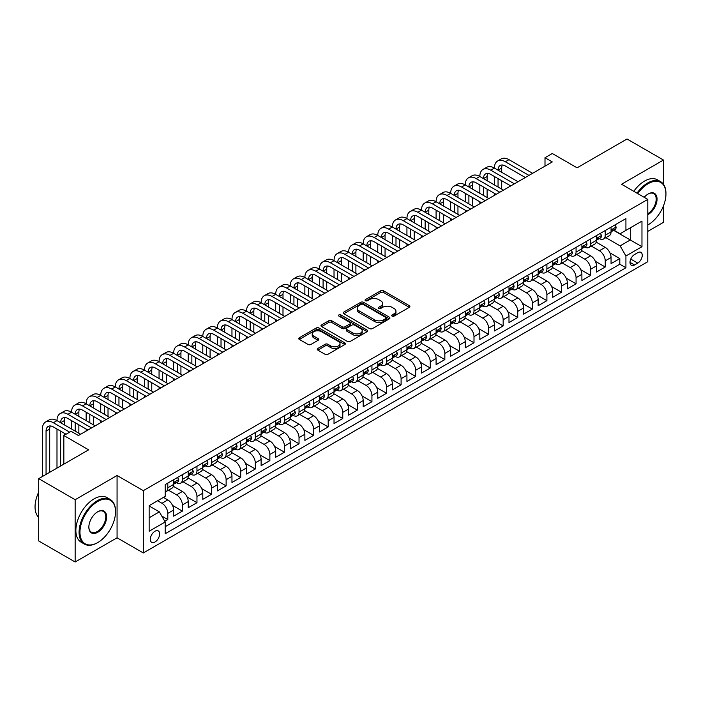 <?xml version="1.0" encoding="UTF-8"?>
<svg xmlns="http://www.w3.org/2000/svg" width="701" height="701" viewBox="0 0 701 701"><rect width="100%" height="100%" fill="white"/><g stroke="black" fill="none" stroke-linecap="round" stroke-linejoin="round"><path stroke-width="1.05" d="M392.096 316.098A1.42 0.815 0 0 0 394.102 316.098L409.305 307.318A2.024 1.165 0 0 0 409.901 306.486A2.024 1.165 0 0 0 409.305 305.662L383.543 290.792A2.024 1.165 0 0 0 380.678 290.792L365.475 299.572A1.42 0.815 0 0 0 365.063 300.151A1.42 0.815 0 0 0 365.475 300.729A1.42 0.815 0 0 0 367.482 300.729L369.445 299.59A6.475 3.742 0 0 1 378.61 299.59L380.757 300.825A6.475 3.742 0 0 1 382.65 303.472A6.475 3.742 0 0 1 380.757 306.118L378.785 307.257A1.42 0.815 0 0 0 378.374 307.835A1.42 0.815 0 0 0 378.785 308.414A1.42 0.815 0 0 0 380.792 308.414L382.755 307.275A6.475 3.742 0 0 1 391.92 307.275L394.067 308.51A6.475 3.742 0 0 1 395.96 311.156A6.475 3.742 0 0 1 394.067 313.803L392.096 314.942A1.42 0.815 0 0 0 391.684 315.52A1.42 0.815 0 0 0 392.096 316.098L392.096 314.942M154.974 542.013A6.598 3.812 120 0 0 159.285 536.195A6.598 3.812 120 0 0 158.277 530.911A6.598 3.812 120 0 0 154.974 531.235A6.598 3.812 120 0 0 150.662 537.045A6.598 3.812 120 0 0 151.679 542.337A6.598 3.812 120 0 0 154.974 542.013M317.851 348.467A2.024 1.165 0 0 0 317.264 349.291A2.024 1.165 0 0 0 317.851 350.114L325.08 354.285A2.024 1.165 0 0 0 327.945 354.285L344.831 344.541A2.024 1.165 0 0 0 345.427 343.709A2.024 1.165 0 0 0 344.831 342.885L319.069 328.015A2.024 1.165 0 0 0 316.204 328.015L299.318 337.759A2.024 1.165 0 0 0 298.722 338.592A2.024 1.165 0 0 0 299.318 339.415L308.046 344.454A2.024 1.165 0 0 0 310.911 344.454L318.14 340.283A2.024 1.165 0 0 0 318.736 339.459A2.024 1.165 0 0 0 318.14 338.636L313.811 336.13A5.415 3.128 0 0 1 312.225 333.921A5.415 3.128 0 0 1 315.564 331.03A5.415 3.128 0 0 1 321.47 331.713L338.425 341.501A5.415 3.128 0 0 1 340.011 343.709A5.415 3.128 0 0 1 336.673 346.601A5.415 3.128 0 0 1 330.767 345.926L327.945 344.287A2.024 1.165 0 0 0 325.08 344.287L317.851 348.467L317.851 350.114M663.47 184.293L663.47 160.038L627.018 139L577.081 167.828L552.292 153.519L545.001 157.725L552.292 161.94L78.424 435.523L71.134 431.317L63.844 435.523L63.844 464.141M75.147 499.708L75.147 562L117.067 537.798L117.067 475.506L75.147 499.708L38.695 478.66L88.633 449.832L63.844 435.523M117.067 475.506L143.311 490.656L647.794 199.399L647.794 261.692L143.311 552.958L143.311 490.656M663.47 160.038L621.55 184.24L647.794 199.399M369.593 328.594A2.024 1.165 0 0 0 372.45 328.594L389.344 318.841A2.024 1.165 0 0 0 389.931 318.017A2.024 1.165 0 0 0 389.344 317.185L363.582 302.315A2.024 1.165 0 0 0 360.717 302.315L343.832 312.068A2.024 1.165 0 0 0 343.236 312.891A2.024 1.165 0 0 0 343.832 313.715L369.593 328.594M339.459 316.396A1.42 0.815 0 0 1 340.896 316.598L340.896 314.915L367.087 330.04A2.024 1.165 0 0 1 367.675 330.863A2.024 1.165 0 0 1 367.087 331.687L350.202 341.44A2.024 1.165 0 0 1 347.337 341.44L321.575 326.57L328.804 322.425L328.804 320.743L321.575 324.913A2.024 1.165 0 0 0 320.979 325.737A2.024 1.165 0 0 0 321.575 326.57L321.575 324.913M328.804 322.425A2.024 1.165 0 0 1 331.661 322.425L331.661 320.743A2.024 1.165 0 0 0 328.804 320.743M331.661 320.743L342.114 326.771A2.024 1.165 0 0 0 344.971 326.771L349.773 324.002A2.024 1.165 0 0 0 350.36 323.179A2.024 1.165 0 0 0 349.773 322.355L338.89 316.072A1.42 0.815 0 0 1 338.478 315.494A1.42 0.815 0 0 1 339.354 314.74A1.42 0.815 0 0 1 340.896 314.915M75.147 562L38.695 540.962L38.695 478.66M647.794 231.383L663.47 222.34L663.47 205.857M164.779 521.281L167.802 519.537L161.756 516.041M157.602 500.759L161.975 503.283A8.246 4.758 60 0 1 167.802 513.386L173.638 510.021L173.638 516.164L182.383 511.117L172.525 505.421M168.468 490.201L176.556 494.871A8.246 4.758 60 0 1 182.383 504.974L188.219 501.601L188.219 507.752L196.963 502.696L187.106 497M183.049 481.789L191.136 486.45A8.246 4.758 60 0 1 196.963 496.553L202.799 493.189L202.799 499.331L211.544 494.284L201.686 488.588M197.629 473.368L205.717 478.029A8.246 4.758 60 0 1 211.544 488.133L217.38 484.768L217.38 490.91L226.125 485.863L216.267 480.167M212.21 464.947L220.298 469.617A8.246 4.758 60 0 1 226.125 479.721L231.961 476.347L231.961 482.498L240.706 477.442L230.848 471.747M226.791 456.526L234.879 461.197A8.246 4.758 60 0 1 240.706 471.3L246.542 467.935L246.542 474.078L255.287 469.022L245.429 463.335M241.372 448.114L249.46 452.776A8.246 4.758 60 0 1 255.287 462.879L261.123 459.514L261.123 465.657L269.867 460.61L260.01 454.914M255.953 439.693L264.04 444.364A8.246 4.758 60 0 1 269.867 454.458L275.703 451.093L275.703 457.245L284.448 452.189L274.59 446.493M270.533 431.273L278.621 435.943A8.246 4.758 60 0 1 284.448 446.046L290.284 442.681L290.284 448.824L299.029 443.768L289.171 438.081M285.114 422.861L293.202 427.522A8.246 4.758 60 0 1 299.029 437.626L304.865 434.261L304.865 440.403L313.61 435.356L303.752 429.66M299.695 414.44L307.783 419.11A8.246 4.758 60 0 1 313.61 429.205L319.446 425.84L319.446 431.982L328.191 426.935L318.333 421.24M314.276 406.019L322.364 410.69A8.246 4.758 60 0 1 328.191 420.793L334.026 417.419L334.026 423.57L342.771 418.515L332.914 412.828M328.857 397.607L336.944 402.269A8.246 4.758 60 0 1 342.771 412.372L348.607 409.007L348.607 415.15L357.352 410.103L347.494 404.407M343.437 389.186L351.516 393.857A8.246 4.758 60 0 1 357.352 403.951L363.188 400.586L363.188 406.729L371.933 401.682L362.075 395.986M358.018 380.766L366.097 385.436A8.246 4.758 60 0 1 371.933 395.539L377.769 392.166L377.769 398.317L386.514 393.261L376.656 387.574M372.599 372.354L380.678 377.015A8.246 4.758 60 0 1 386.514 387.118L392.35 383.754L392.35 389.896L401.095 384.849L391.237 379.153M387.18 363.933L395.259 368.595A8.246 4.758 60 0 1 401.095 378.698L406.93 375.333L406.93 381.475L415.675 376.428L405.818 370.733M401.761 355.512L409.84 360.183A8.246 4.758 60 0 1 415.675 370.286L421.511 366.912L421.511 373.063L430.256 368.007L420.398 362.321M416.341 347.1L424.42 351.762A8.246 4.758 60 0 1 430.256 361.865L436.092 358.5L436.092 364.643L444.837 359.595L434.979 353.9M430.922 338.679L439.001 343.341A8.246 4.758 60 0 1 444.837 353.444L450.664 350.079L450.664 356.222L459.418 351.175L449.56 345.479M445.503 330.259L453.582 334.929A8.246 4.758 60 0 1 459.418 345.032L465.245 341.659L465.245 347.81L473.999 342.754L464.132 337.058M460.084 321.847L468.163 326.508A8.246 4.758 60 0 1 473.999 336.611L479.826 333.247L479.826 339.389L488.579 334.342L478.713 328.646M474.665 313.426L482.744 318.088A8.246 4.758 60 0 1 488.579 328.191L494.407 324.826L494.407 330.968L503.16 325.921L493.294 320.226M489.245 305.005L497.324 309.676A8.246 4.758 60 0 1 503.16 319.779L508.987 316.405L508.987 322.556L517.741 317.5L507.875 311.805M503.826 296.584L511.905 301.255A8.246 4.758 60 0 1 517.741 311.358L523.568 307.993L523.568 314.136L532.322 309.08L522.455 303.393M518.407 288.172L526.486 292.834A8.246 4.758 60 0 1 532.322 302.937L538.149 299.572L538.149 305.715L546.903 300.668L537.036 294.972M532.988 279.752L541.067 284.422A8.246 4.758 60 0 1 546.903 294.516L552.73 291.152L552.73 297.303L561.483 292.247L551.617 286.551M547.569 271.331L555.648 276.001A8.246 4.758 60 0 1 561.483 286.104L567.311 282.74L567.311 288.882L576.064 283.826L566.198 278.139M562.149 262.919L570.228 267.58A8.246 4.758 60 0 1 576.064 277.684L581.891 274.319L581.891 280.461L590.645 275.414L580.778 269.719M576.73 254.498L584.809 259.168A8.246 4.758 60 0 1 590.645 269.263L596.472 265.898L596.472 272.041L605.226 266.993L605.226 260.851A8.246 4.758 -120 0 0 599.39 250.748L591.311 246.077M595.359 261.298L605.226 266.993M173.638 510.021A8.246 4.758 -120 0 0 167.802 499.918L163.429 497.395M188.219 501.601A8.246 4.758 -120 0 0 182.383 491.497L173.366 486.292M202.799 493.189A8.246 4.758 -120 0 0 196.963 483.085L187.947 477.88M217.38 484.768A8.246 4.758 -120 0 0 211.544 474.665L202.528 469.46M231.961 476.347A8.246 4.758 -120 0 0 226.125 466.244L217.108 461.039M246.542 467.935A8.246 4.758 -120 0 0 240.706 457.832L231.689 452.627M261.123 459.514A8.246 4.758 -120 0 0 255.287 449.411L246.27 444.206M275.703 451.093A8.246 4.758 -120 0 0 269.867 440.99L260.851 435.785M290.284 442.681A8.246 4.758 -120 0 0 284.448 432.578L275.432 427.373M304.865 434.261A8.246 4.758 -120 0 0 299.029 424.158L290.012 418.953M319.446 425.84A8.246 4.758 -120 0 0 313.61 415.737L304.593 410.532M334.026 417.419A8.246 4.758 -120 0 0 328.191 407.325L319.174 402.12M348.607 409.007A8.246 4.758 -120 0 0 342.771 398.904L333.755 393.699M363.188 400.586A8.246 4.758 -120 0 0 357.352 390.483L348.336 385.278M377.769 392.166A8.246 4.758 -120 0 0 371.933 382.071L362.916 376.858M392.35 383.754A8.246 4.758 -120 0 0 386.514 373.651L377.497 368.446M406.93 375.333A8.246 4.758 -120 0 0 401.095 365.23L392.078 360.025M421.511 366.912A8.246 4.758 -120 0 0 415.675 356.818L406.659 351.604M436.092 358.5A8.246 4.758 -120 0 0 430.256 348.397L421.24 343.192M450.664 350.079A8.246 4.758 -120 0 0 444.837 339.976L435.82 334.771M465.245 341.659A8.246 4.758 -120 0 0 459.418 331.555L450.401 326.351M479.826 333.247A8.246 4.758 -120 0 0 473.999 323.143L464.982 317.939M494.407 324.826A8.246 4.758 -120 0 0 488.579 314.723L479.563 309.518M508.987 316.405A8.246 4.758 -120 0 0 503.16 306.302L494.144 301.097M523.568 307.993A8.246 4.758 -120 0 0 517.741 297.89L508.724 292.685M538.149 299.572A8.246 4.758 -120 0 0 532.322 289.469L523.305 284.264M552.73 291.152A8.246 4.758 -120 0 0 546.903 281.048L537.886 275.844M567.311 282.74A8.246 4.758 -120 0 0 561.483 272.636L552.467 267.431M581.891 274.319A8.246 4.758 -120 0 0 576.064 264.216L567.048 259.011M596.472 265.898A8.246 4.758 -120 0 0 590.645 255.795L581.628 250.59M637.735 252.684L634.528 254.533A6.388 3.689 120 0 0 630.357 260.167A6.388 3.689 120 0 0 631.329 265.293A6.388 3.689 120 0 0 634.528 264.969L637.735 263.12A6.388 3.689 120 0 0 641.914 257.486A6.388 3.689 120 0 0 640.933 252.369A6.388 3.689 120 0 0 637.735 252.684M149.147 517.767L159.346 511.87L165.182 521.973L165.182 533.759L625.923 267.756L625.923 255.97L620.096 245.867L605.892 237.665M165.182 521.973L149.147 531.235L149.147 505.64L165.182 496.387L165.182 484.601L625.923 218.589L625.923 230.375L641.967 221.113L641.967 246.708L625.923 255.97M176.477 482.7L176.556 482.744A8.246 4.758 60 0 0 180.674 483.155L186.51 479.791A8.246 4.758 -120 0 0 188.219 476.014L188.219 471.3M191.058 474.288L191.136 474.332A8.246 4.758 60 0 0 195.255 474.735L201.091 471.37A8.246 4.758 -120 0 0 202.799 467.593L202.799 462.879M205.638 465.867L205.717 465.911A8.246 4.758 60 0 0 209.836 466.323L215.671 462.949A8.246 4.758 -120 0 0 217.38 459.173L217.38 454.458M220.219 457.446L220.298 457.49A8.246 4.758 60 0 0 224.416 457.902L230.252 454.537A8.246 4.758 -120 0 0 231.961 450.761L231.961 446.046M234.8 449.034L234.879 449.078A8.246 4.758 60 0 0 238.997 449.481L244.833 446.116A8.246 4.758 -120 0 0 246.542 442.34L246.542 437.626M249.381 440.614L249.46 440.657A8.246 4.758 60 0 0 253.578 441.069L259.414 437.696A8.246 4.758 -120 0 0 261.123 433.919L261.123 429.205M263.962 432.193L264.04 432.237A8.246 4.758 60 0 0 268.159 432.648L273.995 429.284A8.246 4.758 -120 0 0 275.703 425.507L275.703 420.793M278.542 423.781L278.621 423.825A8.246 4.758 60 0 0 282.74 424.228L288.575 420.863A8.246 4.758 -120 0 0 290.284 417.086L290.284 412.372M293.123 415.36L293.202 415.404A8.246 4.758 60 0 0 297.32 415.807L303.156 412.442A8.246 4.758 -120 0 0 304.865 408.665L304.865 403.951M307.704 406.939L307.783 406.983A8.246 4.758 60 0 0 311.901 407.395L317.737 404.03A8.246 4.758 -120 0 0 319.446 400.253L319.446 395.539M322.285 398.519L322.364 398.562A8.246 4.758 60 0 0 326.482 398.974L332.318 395.609A8.246 4.758 -120 0 0 334.026 391.833L334.026 387.118M336.866 390.106L336.944 390.15A8.246 4.758 60 0 0 341.063 390.553L346.899 387.189A8.246 4.758 -120 0 0 348.607 383.412L348.607 378.698M351.446 381.686L351.516 381.73A8.246 4.758 60 0 0 355.644 382.141L361.479 378.768A8.246 4.758 -120 0 0 363.188 375L363.188 370.286M366.027 373.265L366.097 373.309A8.246 4.758 60 0 0 370.224 373.721L376.06 370.356A8.246 4.758 -120 0 0 377.769 366.579L377.769 361.865M380.608 364.853L380.678 364.897A8.246 4.758 60 0 0 384.805 365.3L390.641 361.935A8.246 4.758 -120 0 0 392.35 358.158L392.35 353.444M395.189 356.432L395.259 356.476A8.246 4.758 60 0 0 399.386 356.888L405.222 353.514A8.246 4.758 -120 0 0 406.93 349.746L406.93 345.032M409.77 348.011L409.84 348.055A8.246 4.758 60 0 0 413.967 348.467L419.803 345.102A8.246 4.758 -120 0 0 421.511 341.326L421.511 336.611M424.35 339.599L424.42 339.643A8.246 4.758 60 0 0 428.548 340.046L434.383 336.682A8.246 4.758 -120 0 0 436.092 332.905L436.092 328.191M438.931 331.179L439.001 331.222A8.246 4.758 60 0 0 443.128 331.634L448.964 328.261A8.246 4.758 -120 0 0 450.664 324.484L450.664 319.77M453.512 322.758L453.582 322.802A8.246 4.758 60 0 0 457.709 323.214L463.536 319.849A8.246 4.758 -120 0 0 465.245 316.072L465.245 311.358M468.093 314.346L468.163 314.39A8.246 4.758 60 0 0 472.29 314.793L478.117 311.428A8.246 4.758 -120 0 0 479.826 307.651L479.826 302.937M482.674 305.925L482.744 305.969A8.246 4.758 60 0 0 486.871 306.381L492.698 303.007A8.246 4.758 -120 0 0 494.407 299.231L494.407 294.516M497.246 297.504L497.324 297.548A8.246 4.758 60 0 0 501.452 297.96L507.279 294.595A8.246 4.758 -120 0 0 508.987 290.819L508.987 286.104M511.826 289.092L511.905 289.136A8.246 4.758 60 0 0 516.032 289.539L521.859 286.174A8.246 4.758 -120 0 0 523.568 282.398L523.568 277.684M526.407 280.672L526.486 280.715A8.246 4.758 60 0 0 530.613 281.127L536.44 277.754A8.246 4.758 -120 0 0 538.149 273.977L538.149 269.263M540.988 272.251L541.067 272.295A8.246 4.758 60 0 0 545.194 272.707L551.021 269.342A8.246 4.758 -120 0 0 552.73 265.565L552.73 260.851M555.569 263.839L555.648 263.883A8.246 4.758 60 0 0 559.775 264.286L565.602 260.921A8.246 4.758 -120 0 0 567.311 257.144L567.311 252.43M570.15 255.418L570.228 255.462A8.246 4.758 60 0 0 574.356 255.865L580.183 252.5A8.246 4.758 -120 0 0 581.891 248.724L581.891 244.009M584.73 246.997L584.809 247.041A8.246 4.758 60 0 0 588.936 247.453L594.763 244.088A8.246 4.758 -120 0 0 596.472 240.312L596.472 235.597M165.182 526.688L619.807 264.216L619.807 258.573L611.053 263.629L611.053 257.477A8.246 4.758 -120 0 0 605.226 247.383L596.209 242.178M599.311 238.577L599.39 238.62A8.246 4.758 -120 0 0 603.517 239.032A8.246 4.758 -120 0 0 605.226 235.256L605.226 230.541M603.517 239.032L609.344 235.667A8.246 4.758 -120 0 0 611.053 231.891L611.053 227.177M167.802 483.085L167.802 487.8A8.246 4.758 60 0 1 166.102 491.576A8.246 4.758 60 0 1 165.182 491.909M166.102 491.576L171.929 488.203A8.246 4.758 -120 0 0 173.638 484.426L173.638 479.712M182.383 474.665L182.383 479.379A8.246 4.758 60 0 1 180.674 483.155M196.963 466.244L196.963 470.958A8.246 4.758 60 0 1 195.255 474.735M211.544 457.832L211.544 462.546A8.246 4.758 60 0 1 209.836 466.323M226.125 449.411L226.125 454.125A8.246 4.758 60 0 1 224.416 457.902M240.706 440.99L240.706 445.705A8.246 4.758 60 0 1 238.997 449.481M255.287 432.578L255.287 437.293A8.246 4.758 60 0 1 253.578 441.069M269.867 424.158L269.867 428.872A8.246 4.758 60 0 1 268.159 432.648M284.448 415.737L284.448 420.451A8.246 4.758 60 0 1 282.74 424.228M299.029 407.325L299.029 412.039A8.246 4.758 60 0 1 297.32 415.807M313.61 398.904L313.61 403.618A8.246 4.758 60 0 1 311.901 407.395M328.191 390.483L328.191 395.198A8.246 4.758 60 0 1 326.482 398.974M342.771 382.071L342.771 386.786A8.246 4.758 60 0 1 341.063 390.553M357.352 373.651L357.352 378.365A8.246 4.758 60 0 1 355.644 382.141M371.933 365.23L371.933 369.944A8.246 4.758 60 0 1 370.224 373.721M386.514 356.809L386.514 361.523A8.246 4.758 60 0 1 384.805 365.3M401.095 348.397L401.095 353.111A8.246 4.758 60 0 1 399.386 356.888M415.675 339.976L415.675 344.69A8.246 4.758 60 0 1 413.967 348.467M430.256 331.555L430.256 336.27A8.246 4.758 60 0 1 428.548 340.046M444.837 323.143L444.837 327.858A8.246 4.758 60 0 1 443.128 331.634M459.418 314.723L459.418 319.437A8.246 4.758 60 0 1 457.709 323.214M473.999 306.302L473.999 311.016A8.246 4.758 60 0 1 472.29 314.793M488.579 297.89L488.579 302.604A8.246 4.758 60 0 1 486.871 306.381M503.16 289.469L503.16 294.183A8.246 4.758 60 0 1 501.452 297.96M517.741 281.048L517.741 285.763A8.246 4.758 60 0 1 516.032 289.539M532.322 272.636L532.322 277.351A8.246 4.758 60 0 1 530.613 281.127M546.903 264.216L546.903 268.93A8.246 4.758 60 0 1 545.194 272.707M561.483 255.795L561.483 260.509A8.246 4.758 60 0 1 559.775 264.286M576.064 247.383L576.064 252.097A8.246 4.758 60 0 1 574.356 255.865M590.645 238.962L590.645 243.676A8.246 4.758 60 0 1 588.936 247.453M590.645 269.263L590.645 275.414M576.064 277.684L576.064 283.826M561.483 286.104L561.483 292.247M546.903 294.516L546.903 300.668M532.322 302.937L532.322 309.08M517.741 311.358L517.741 317.5M503.16 319.779L503.16 325.921M488.579 328.191L488.579 334.342M473.999 336.611L473.999 342.754M459.418 345.032L459.418 351.175M444.837 353.444L444.837 359.595M430.256 361.865L430.256 368.007M415.675 370.286L415.675 376.428M401.095 378.698L401.095 384.849M386.514 387.118L386.514 393.261M371.933 395.539L371.933 401.682M357.352 403.951L357.352 410.103M342.771 412.372L342.771 418.515M328.191 420.793L328.191 426.935M313.61 429.205L313.61 435.356M299.029 437.626L299.029 443.768M284.448 446.046L284.448 452.189M269.867 454.458L269.867 460.61M255.287 462.879L255.287 469.022M240.706 471.3L240.706 477.442M226.125 479.721L226.125 485.863M211.544 488.133L211.544 494.284M196.963 496.553L196.963 502.696M182.383 504.974L182.383 511.117M167.802 513.386L167.802 519.537M159.346 511.87L149.147 505.982M620.096 245.867L630.304 239.97L630.304 227.851L641.967 221.113M613.603 230.331L641.967 246.708M613.892 230.165L620.096 233.74L625.923 230.375M117.067 537.798L143.311 552.958M545.001 157.725L545.001 166.146M609.94 252.886L619.807 258.573M619.807 264.216L625.923 267.756M392.665 316.291L394.067 315.485A6.475 3.742 0 0 0 395.96 312.839L395.96 311.156M382.65 303.472L382.65 305.154A6.475 3.742 0 0 1 380.757 307.8L379.355 308.606M409.279 307.327L383.543 292.475A2.024 1.165 0 0 0 380.678 292.475L366.045 300.922M389.318 318.859L363.582 303.997A2.024 1.165 0 0 0 360.717 303.997L343.858 313.733M385.76 318.596A1.42 0.815 0 0 0 386.181 318.017A1.42 0.815 0 0 0 385.76 317.439L363.153 304.383A1.42 0.815 0 0 0 361.146 304.383L359.07 305.583A6.475 3.742 0 0 0 357.177 308.221A6.475 3.742 0 0 0 359.07 310.867L374.527 319.796A6.475 3.742 0 0 0 383.684 319.796L385.76 318.596L385.76 320.278A1.42 0.815 0 0 0 386.181 319.7L386.181 318.017M357.177 308.221L357.177 309.903A6.475 3.742 0 0 0 359.07 312.55L359.07 310.867M385.76 320.278L383.684 321.479A6.475 3.742 0 0 1 374.527 321.479L359.07 312.55M331.661 322.425L342.114 328.454A2.024 1.165 0 0 0 344.971 328.454L349.773 325.693A2.024 1.165 0 0 0 350.36 324.861L350.36 323.179M340.896 316.598L367.061 331.704M352.954 333.036A5.415 3.128 0 0 0 358.851 333.711A5.415 3.128 0 0 0 362.198 330.819A5.415 3.128 0 0 0 360.612 328.611L354.636 325.159A2.024 1.165 0 0 0 351.771 325.159L346.977 327.928A2.024 1.165 0 0 0 346.382 328.76A2.024 1.165 0 0 0 346.977 329.584L352.954 333.036L352.954 334.719A5.415 3.128 0 0 0 358.851 335.393A5.415 3.128 0 0 0 362.198 332.511L362.198 330.819M346.382 328.76L346.382 330.443A2.024 1.165 0 0 0 346.977 331.266L346.977 329.584M352.954 334.719L346.977 331.266M340.011 343.709L340.011 345.4A5.415 3.128 0 0 1 336.673 348.283A5.415 3.128 0 0 1 330.767 347.608L327.945 345.979A2.024 1.165 0 0 0 325.08 345.979L317.877 350.132M312.225 333.921L312.225 335.604A5.415 3.128 0 0 0 313.811 337.812L313.811 336.13M318.14 338.636L318.14 340.283L313.811 337.812M344.804 344.559L319.069 329.698A2.024 1.165 0 0 0 316.204 329.698L299.345 339.433L299.318 337.759M614.917 224.942L616.153 227.089A5.468 3.155 60 0 1 615.022 229.507L612.253 231.111A5.468 3.155 -120 0 0 613.209 229.849L613.095 229.367M42.41 476.514L42.41 429.038A15.466 8.929 60 0 1 45.618 421.958L49.263 419.855A15.466 8.929 60 0 1 56.991 420.618A15.466 8.929 60 0 1 60.198 413.546L63.844 411.434A15.466 8.929 60 0 1 71.572 412.206A15.466 8.929 60 0 1 74.779 405.125L78.424 403.022A15.466 8.929 60 0 1 86.153 403.785A15.466 8.929 60 0 1 89.36 396.705L93.005 394.602A15.466 8.929 60 0 1 100.734 395.364A15.466 8.929 60 0 1 103.941 388.284L107.586 386.181A15.466 8.929 60 0 1 115.314 386.952A15.466 8.929 60 0 1 118.522 379.872L122.167 377.769A15.466 8.929 60 0 1 129.895 378.531A15.466 8.929 60 0 1 133.102 371.451L136.748 369.348A15.466 8.929 60 0 1 144.476 370.11A15.466 8.929 60 0 1 147.683 363.03L151.328 360.927A15.466 8.929 60 0 1 159.057 361.698A15.466 8.929 60 0 1 162.264 354.618L165.909 352.515A15.466 8.929 60 0 1 173.638 353.278A15.466 8.929 60 0 1 176.845 346.198L180.49 344.095A15.466 8.929 60 0 1 188.219 344.857A15.466 8.929 60 0 1 191.426 337.777L195.071 335.674A15.466 8.929 60 0 1 202.799 336.445A15.466 8.929 60 0 1 206.006 329.365L209.652 327.262A15.466 8.929 60 0 1 217.38 328.024A15.466 8.929 60 0 1 220.578 320.944L224.224 318.841A15.466 8.929 60 0 1 231.961 319.603A15.466 8.929 60 0 1 235.159 312.523L238.804 310.42A15.466 8.929 60 0 1 246.542 311.191A15.466 8.929 60 0 1 249.74 304.111L253.385 302A15.466 8.929 60 0 1 261.123 302.771A15.466 8.929 60 0 1 264.321 295.691L267.966 293.588A15.466 8.929 60 0 1 275.703 294.35A15.466 8.929 60 0 1 278.902 287.27L282.547 285.167A15.466 8.929 60 0 1 290.284 285.938A15.466 8.929 60 0 1 293.482 278.858L297.128 276.746A15.466 8.929 60 0 1 304.865 277.517A15.466 8.929 60 0 1 308.063 270.437L311.708 268.334A15.466 8.929 60 0 1 319.446 269.096A15.466 8.929 60 0 1 322.644 262.016L326.289 259.913A15.466 8.929 60 0 1 334.026 260.676A15.466 8.929 60 0 1 337.225 253.604L340.87 251.493A15.466 8.929 60 0 1 348.607 252.264A15.466 8.929 60 0 1 351.806 245.184L355.451 243.081A15.466 8.929 60 0 1 363.188 243.843A15.466 8.929 60 0 1 366.386 236.763L370.032 234.66A15.466 8.929 60 0 1 377.769 235.422A15.466 8.929 60 0 1 380.967 228.342L384.612 226.239A15.466 8.929 60 0 1 392.35 227.01A15.466 8.929 60 0 1 395.548 219.93L399.193 217.827A15.466 8.929 60 0 1 406.93 218.589A15.466 8.929 60 0 1 410.129 211.509L413.774 209.406A15.466 8.929 60 0 1 421.511 210.169A15.466 8.929 60 0 1 424.71 203.088L428.355 200.985A15.466 8.929 60 0 1 436.092 201.757A15.466 8.929 60 0 1 439.29 194.676L442.936 192.573A15.466 8.929 60 0 1 450.664 193.336A15.466 8.929 60 0 1 453.871 186.256L457.516 184.153A15.466 8.929 60 0 1 465.245 184.915A15.466 8.929 60 0 1 468.452 177.835L472.097 175.732A15.466 8.929 60 0 1 479.826 176.503A15.466 8.929 60 0 1 483.033 169.423L486.678 167.32A15.466 8.929 60 0 1 494.407 168.082A15.466 8.929 60 0 1 497.614 161.002L501.259 158.899A15.466 8.929 60 0 1 508.987 159.662L532.611 173.305M497.614 161.002A15.466 8.929 60 0 1 505.342 161.765L528.966 175.408M611.237 231.365L611.254 231.365A5.468 3.155 -120 0 0 612.253 231.111M612.499 229.446L613.209 229.849C612.867 229.025 612.28 229.367 611.456 230.857A5.468 3.155 60 0 1 611.053 231.637M525.321 177.511L505.342 165.979A10.313 5.95 -120 0 0 500.19 165.462A10.313 5.95 -120 0 0 498.052 170.185L501.697 168.082L501.697 172.288M502.345 164.989A10.313 5.95 -120 0 0 501.697 168.082M498.052 178.606L498.052 187.018M501.697 180.709L501.697 189.13M494.407 195.36L494.407 193.336M494.407 184.915L494.407 176.503M647.794 224.986L647.794 224.986A25.157 14.528 120 0 0 648.162 224.776L648.162 224.776A25.157 14.528 120 0 0 665.95 193.967A25.157 14.528 120 0 0 648.162 183.697A25.157 14.528 120 0 0 637.752 193.599M636.999 193.161A25.779 14.879 -60 0 1 647.724 182.943A25.779 14.879 -60 0 1 660.614 181.664A25.779 14.879 -60 0 1 665.95 193.458A25.779 14.879 -60 0 1 665.95 193.721M644.201 197.323A12.574 7.264 -60 0 1 648.162 193.967A12.574 7.264 -60 0 1 657.056 199.102A12.574 7.264 -60 0 1 648.162 214.506A12.574 7.264 -60 0 1 647.794 214.708M633.792 191.312A25.779 14.879 -60 0 1 644.517 181.086A25.779 14.879 -60 0 1 657.407 179.815L660.614 181.664M647.794 213.709A11.961 6.905 120 0 0 655.549 203.167A11.961 6.905 120 0 0 653.7 193.625A11.961 6.905 120 0 0 647.943 194.098M97.308 542.811L97.746 542.556A25.157 14.528 120 0 0 115.534 511.748A25.157 14.528 120 0 0 97.746 501.478A25.157 14.528 120 0 0 79.958 532.287A25.157 14.528 120 0 0 97.746 542.556L97.308 542.811A25.779 14.879 -60 0 1 84.418 544.09A25.779 14.879 -60 0 1 80.475 523.428A25.779 14.879 -60 0 1 97.308 500.716A25.779 14.879 -60 0 1 110.197 499.445A25.779 14.879 -60 0 1 115.534 511.239A25.779 14.879 -60 0 1 115.534 511.493M97.746 532.287A12.574 7.264 -60 0 1 88.852 527.152A12.574 7.264 -60 0 1 97.746 511.748L97.746 511.748A12.574 7.264 -60 0 1 106.64 516.882A12.574 7.264 -60 0 1 97.746 532.287M88.852 526.898A11.961 6.905 120 0 0 91.332 532.12A11.961 6.905 120 0 0 97.308 531.533A11.961 6.905 120 0 0 105.124 520.992A11.961 6.905 120 0 0 103.292 511.406A11.961 6.905 120 0 0 97.527 511.879M84.418 544.09L81.211 542.232A25.779 14.879 -60 0 1 77.259 521.579A25.779 14.879 -60 0 1 94.1 498.867A25.779 14.879 -60 0 1 106.99 497.587L110.197 499.445M38.695 517.391A25.779 14.879 -60 0 1 38.695 492.128M600.336 233.363L601.572 235.51A5.468 3.155 60 0 1 600.442 237.928L597.673 239.523A5.468 3.155 -120 0 0 598.628 238.27L598.514 237.779M483.033 169.423A15.466 8.929 60 0 1 490.761 170.185L494.407 168.082L518.03 181.717M490.761 170.185L514.385 183.82M596.656 239.786L596.682 239.786A5.468 3.155 -120 0 0 597.673 239.523M597.918 237.858L598.628 238.27C598.286 237.446 597.699 237.779 596.875 239.278A5.468 3.155 60 0 1 596.472 240.057M510.74 185.931L490.761 174.391A10.313 5.95 -120 0 0 485.609 173.883A10.313 5.95 -120 0 0 483.471 178.606L487.116 176.503L487.116 180.709M487.765 173.41A10.313 5.95 -120 0 0 487.116 176.503M483.471 187.018L483.471 195.439M487.116 189.13L487.116 197.542M479.826 203.772L479.826 201.757M479.826 193.336L479.826 184.915M585.756 241.784L587 243.93A5.468 3.155 60 0 1 585.861 246.349L583.092 247.944A5.468 3.155 -120 0 0 584.047 246.682L583.933 246.2M468.452 177.835A15.466 8.929 60 0 1 476.181 178.606L479.826 176.503L503.449 190.137M476.181 178.606L499.804 192.24M582.075 248.198L582.102 248.198A5.468 3.155 -120 0 0 583.092 247.944M583.337 246.279L584.047 246.682C583.705 245.867 583.118 246.2 582.294 247.698A5.468 3.155 60 0 1 581.891 248.469M496.159 194.343L476.181 182.812A10.313 5.95 -120 0 0 471.028 182.304A10.313 5.95 -120 0 0 468.89 187.018L472.535 184.915L472.535 189.13M473.184 181.831A10.313 5.95 -120 0 0 472.535 184.915M468.89 195.439L468.89 203.86M472.535 197.542L472.535 205.963M465.245 212.193L465.245 210.169M465.245 201.757L465.245 193.336M571.175 250.196L572.419 252.342A5.468 3.155 60 0 1 571.28 254.761L568.511 256.364A5.468 3.155 -120 0 0 569.466 255.103L569.352 254.621M453.871 186.256A15.466 8.929 60 0 1 461.6 187.018L465.245 184.915L488.869 198.558M461.6 187.018L485.223 200.661M567.495 256.619L567.521 256.619A5.468 3.155 -120 0 0 568.511 256.364M568.756 254.7L569.466 255.103C569.124 254.279 568.537 254.621 567.714 256.11A5.468 3.155 60 0 1 567.311 256.89M481.578 202.764L461.6 191.233A10.313 5.95 -120 0 0 456.447 190.725A10.313 5.95 -120 0 0 454.309 195.439L457.955 193.336L457.955 197.542M458.603 190.243A10.313 5.95 -120 0 0 457.955 193.336M454.309 203.86L454.309 212.28M457.955 205.963L457.955 214.383M450.664 220.613L450.664 218.589M450.664 210.169L450.664 201.757M556.594 258.616L557.838 260.763A5.468 3.155 60 0 1 556.708 263.182L553.93 264.776A5.468 3.155 -120 0 0 554.885 263.523L554.771 263.041M439.29 194.676A15.466 8.929 60 0 1 447.019 195.439L450.664 193.336L474.288 206.97M447.019 195.439L470.643 209.073M552.914 265.039L552.94 265.039A5.468 3.155 -120 0 0 553.93 264.776M554.176 263.112L554.885 263.523C554.544 262.7 553.956 263.033 553.133 264.531A5.468 3.155 60 0 1 552.73 265.311M466.997 211.185L447.019 199.654A10.313 5.95 -120 0 0 441.867 199.137A10.313 5.95 -120 0 0 439.729 203.86L443.374 201.757L443.374 205.963M444.022 198.663A10.313 5.95 -120 0 0 443.374 201.757M439.729 212.28L439.729 220.692M443.374 214.383L443.374 222.795M436.092 229.025L436.092 227.01M436.092 218.589L436.092 210.169M542.013 267.037L543.257 269.184A5.468 3.155 60 0 1 542.127 271.602L539.349 273.197A5.468 3.155 -120 0 0 540.305 271.944L540.191 271.453M424.71 203.088A15.466 8.929 60 0 1 432.447 203.86L436.092 201.757L459.707 215.391M432.447 203.86L456.062 217.494M538.333 273.451L538.359 273.451A5.468 3.155 -120 0 0 539.349 273.197M539.595 271.532L540.305 271.944C539.963 271.121 539.376 271.453 538.552 272.952A5.468 3.155 60 0 1 538.149 273.732M452.417 219.597L432.447 208.066A10.313 5.95 -120 0 0 427.286 207.557A10.313 5.95 -120 0 0 425.156 212.28L428.802 210.169L428.802 214.383M429.441 207.084A10.313 5.95 -120 0 0 428.802 210.169M425.156 220.692L425.156 229.113M428.802 222.795L428.802 231.216M421.511 237.446L421.511 235.422M421.511 227.01L421.511 218.589M527.432 275.449L528.677 277.596A5.468 3.155 60 0 1 527.546 280.014L524.769 281.618A5.468 3.155 -120 0 0 525.724 280.356L525.61 279.874M410.129 211.509A15.466 8.929 60 0 1 417.866 212.28L421.511 210.169L445.126 223.812M417.866 212.28L441.481 225.915M523.752 281.872L523.778 281.872A5.468 3.155 -120 0 0 524.769 281.618M525.014 279.953L525.724 280.356C525.382 279.533 524.795 279.874 523.971 281.364A5.468 3.155 60 0 1 523.568 282.144M437.836 228.018L417.866 216.486A10.313 5.95 -120 0 0 412.705 215.978A10.313 5.95 -120 0 0 410.576 220.692L414.221 218.589L414.221 222.795M414.861 215.496A10.313 5.95 -120 0 0 414.221 218.589M410.576 229.113L410.576 237.534M414.221 231.216L414.221 239.637M406.93 245.867L406.93 243.843M406.93 235.422L406.93 227.01M512.852 283.87L514.096 286.017A5.468 3.155 60 0 1 512.966 288.435L510.188 290.039A5.468 3.155 -120 0 0 511.143 288.777L511.029 288.295M395.548 219.93A15.466 8.929 60 0 1 403.285 220.692L406.93 218.589L430.545 232.224M403.285 220.692L426.9 234.336M509.171 290.293L509.198 290.293A5.468 3.155 -120 0 0 510.188 290.039M510.442 288.365L511.143 288.777C510.801 287.953 510.214 288.286 509.39 289.785A5.468 3.155 60 0 1 508.987 290.565M423.255 236.439L403.285 224.907A10.313 5.95 -120 0 0 398.124 224.39A10.313 5.95 -120 0 0 395.995 229.113L399.64 227.01L399.64 231.216M400.28 223.917A10.313 5.95 -120 0 0 399.64 227.01M395.995 237.534L395.995 245.946M399.64 239.637L399.64 248.049M392.35 254.279L392.35 252.264M392.35 243.843L392.35 235.422M498.271 292.291L499.515 294.438A5.468 3.155 60 0 1 498.385 296.856L495.607 298.451A5.468 3.155 -120 0 0 496.562 297.198L496.448 296.707M380.967 228.342A15.466 8.929 60 0 1 388.704 229.113L392.35 227.01L415.965 240.645M388.704 229.113L412.319 242.748M494.591 298.705L494.617 298.705A5.468 3.155 -120 0 0 495.607 298.451M495.861 296.786L496.562 297.198C496.22 296.374 495.633 296.707 494.81 298.205A5.468 3.155 60 0 1 494.407 298.985M408.674 244.851L388.704 233.319A10.313 5.95 -120 0 0 383.543 232.811A10.313 5.95 -120 0 0 381.414 237.534L385.059 235.422L385.059 239.637M385.699 232.338A10.313 5.95 -120 0 0 385.059 235.422M381.414 245.946L381.414 254.367M385.059 248.049L385.059 256.47M377.769 262.7L377.769 260.676M377.769 252.264L377.769 243.843M483.69 300.711L484.934 302.85A5.468 3.155 60 0 1 483.804 305.268L481.026 306.872A5.468 3.155 -120 0 0 481.981 305.61L481.867 305.128M366.386 236.763A15.466 8.929 60 0 1 374.124 237.534L377.769 235.422L401.384 249.065M374.124 237.534L397.739 251.168M480.01 307.126L480.036 307.126A5.468 3.155 -120 0 0 481.026 306.872M481.28 305.207L481.981 305.61C481.64 304.786 481.052 305.128 480.229 306.626A5.468 3.155 60 0 1 479.826 307.397M394.093 253.271L374.124 241.74A10.313 5.95 -120 0 0 368.963 241.232A10.313 5.95 -120 0 0 366.833 245.946L370.478 243.843L370.478 248.049M371.118 240.75A10.313 5.95 -120 0 0 370.478 243.843M366.833 254.367L366.833 262.787M370.478 256.47L370.478 264.89M363.188 271.121L363.188 269.096M363.188 260.676L363.188 252.264M469.109 309.123L470.353 311.27A5.468 3.155 60 0 1 469.223 313.689L466.454 315.292A5.468 3.155 -120 0 0 467.401 314.03L467.287 313.549M351.806 245.184A15.466 8.929 60 0 1 359.543 245.946L363.188 243.843L386.803 257.477M359.543 245.946L383.158 259.589M465.429 315.546L465.455 315.546A5.468 3.155 -120 0 0 466.454 315.292M466.7 313.619L467.401 314.03C467.059 313.207 466.472 313.54 465.648 315.038A5.468 3.155 60 0 1 465.245 315.818M379.513 261.692L359.543 250.161A10.313 5.95 -120 0 0 354.382 249.644A10.313 5.95 -120 0 0 352.252 254.367L355.898 252.264L355.898 256.47M356.537 249.17A10.313 5.95 -120 0 0 355.898 252.264M352.252 262.787L352.252 271.199M355.898 264.89L355.898 273.302M348.607 279.533L348.607 277.517M348.607 269.096L348.607 260.676M454.528 317.544L455.773 319.691A5.468 3.155 60 0 1 454.642 322.11L451.873 323.704A5.468 3.155 -120 0 0 452.82 322.451L452.706 321.961M337.225 253.604A15.466 8.929 60 0 1 344.962 254.367L348.607 252.264L372.222 265.898M344.962 254.367L368.577 268.001M450.848 323.958L450.874 323.958A5.468 3.155 -120 0 0 451.873 323.704M452.119 322.039L452.82 322.451C452.478 321.628 451.891 321.961 451.067 323.459A5.468 3.155 60 0 1 450.664 324.239M364.932 270.104L344.962 258.573A10.313 5.95 -120 0 0 339.801 258.064A10.313 5.95 -120 0 0 337.672 262.787L341.317 260.676L341.317 264.89M341.957 257.591A10.313 5.95 -120 0 0 341.317 260.676M337.672 271.199L337.672 279.62M341.317 273.302L341.317 281.723M334.026 287.953L334.026 285.938M334.026 277.517L334.026 269.096M439.948 325.965L441.192 328.112A5.468 3.155 60 0 1 440.062 330.522L437.293 332.125A5.468 3.155 -120 0 0 438.239 330.863L438.125 330.381M322.644 262.016A15.466 8.929 60 0 1 330.381 262.787L334.026 260.676L357.641 274.319M330.381 262.787L353.996 276.422M436.267 332.379L436.294 332.379A5.468 3.155 -120 0 0 437.293 332.125M437.538 330.46L438.239 330.863C437.897 330.04 437.31 330.381 436.486 331.88A5.468 3.155 60 0 1 436.092 332.651M350.351 278.525L330.381 266.993A10.313 5.95 -120 0 0 325.22 266.485A10.313 5.95 -120 0 0 323.091 271.199L326.736 269.096L326.736 273.302M327.376 266.003A10.313 5.95 -120 0 0 326.736 269.096M323.091 279.62L323.091 288.041M326.736 281.723L326.736 290.144M319.446 296.374L319.446 294.35M319.446 285.938L319.446 277.517M425.367 334.377L426.611 336.524A5.468 3.155 60 0 1 425.481 338.942L422.712 340.546A5.468 3.155 -120 0 0 423.658 339.284L423.544 338.802M308.063 270.437A15.466 8.929 60 0 1 315.8 271.199L319.446 269.096L343.061 282.731M315.8 271.199L339.415 284.843M421.687 340.8L421.713 340.8A5.468 3.155 -120 0 0 422.712 340.546M422.957 338.881L423.658 339.284C423.316 338.46 422.729 338.793 421.914 340.292A5.468 3.155 60 0 1 421.511 341.072M335.77 286.946L315.8 275.414A10.313 5.95 -120 0 0 310.639 274.897A10.313 5.95 -120 0 0 308.51 279.62L312.155 277.517L312.155 281.723M312.795 274.424A10.313 5.95 -120 0 0 312.155 277.517M308.51 288.041L308.51 296.453M312.155 290.144L312.155 298.565M304.865 304.786L304.865 302.771M304.865 294.35L304.865 285.938M410.795 342.798L412.03 344.945A5.468 3.155 60 0 1 410.9 347.363L408.131 348.958A5.468 3.155 -120 0 0 409.077 347.705L408.963 347.214M293.482 278.858A15.466 8.929 60 0 1 301.22 279.62L304.865 277.517L328.48 291.152M301.22 279.62L324.835 293.255M407.106 349.221L407.132 349.221A5.468 3.155 -120 0 0 408.131 348.958M408.376 347.293L409.077 347.705C408.736 346.881 408.148 347.214 407.334 348.712A5.468 3.155 60 0 1 406.93 349.492M321.189 295.358L301.22 283.826A10.313 5.95 -120 0 0 296.059 283.318A10.313 5.95 -120 0 0 293.929 288.041L297.575 285.938L297.575 290.144M298.214 282.845A10.313 5.95 -120 0 0 297.575 285.938M293.929 296.453L293.929 304.874M297.575 298.565L297.575 306.977M290.284 313.207L290.284 311.191M290.284 302.771L290.284 294.35M396.214 351.219L397.449 353.365A5.468 3.155 60 0 1 396.319 355.775L393.55 357.379A5.468 3.155 -120 0 0 394.497 356.117L394.383 355.635M278.902 287.27A15.466 8.929 60 0 1 286.639 288.041L290.284 285.938L313.899 299.572M286.639 288.041L310.254 301.675M392.525 357.633L392.551 357.633A5.468 3.155 -120 0 0 393.55 357.379M393.796 355.714L394.497 356.117C394.155 355.293 393.568 355.635 392.753 357.133A5.468 3.155 60 0 1 392.35 357.904M306.609 303.778L286.639 292.247A10.313 5.95 -120 0 0 281.487 291.739A10.313 5.95 -120 0 0 279.349 296.453L282.994 294.35L282.994 298.565M283.642 291.257A10.313 5.95 -120 0 0 282.994 294.35M279.349 304.874L279.349 313.294M282.994 306.977L282.994 315.397M275.703 321.628L275.703 319.603M275.703 311.191L275.703 302.771M381.633 359.631L382.869 361.777A5.468 3.155 60 0 1 381.738 364.196L378.969 365.799A5.468 3.155 -120 0 0 379.916 364.538L379.802 364.056M264.321 295.691A15.466 8.929 60 0 1 272.058 296.453L275.703 294.35L299.318 307.993M272.058 296.453L295.673 310.096M377.944 366.053L377.97 366.053A5.468 3.155 -120 0 0 378.969 365.799M379.215 364.134L379.916 364.538C379.574 363.714 378.996 364.056 378.172 365.545A5.468 3.155 60 0 1 377.769 366.325M292.028 312.199L272.058 300.668A10.313 5.95 -120 0 0 266.906 300.151A10.313 5.95 -120 0 0 264.768 304.874L268.413 302.771L268.413 306.977M269.061 299.678A10.313 5.95 -120 0 0 268.413 302.771M264.768 313.294L264.768 321.706M268.413 315.397L268.413 323.818M261.123 330.04L261.123 328.024M261.123 319.603L261.123 311.191M367.052 368.051L368.288 370.198A5.468 3.155 60 0 1 367.158 372.617L364.389 374.211A5.468 3.155 -120 0 0 365.335 372.958L365.221 372.468M249.74 304.111A15.466 8.929 60 0 1 257.477 304.874L261.123 302.771L284.737 316.405M257.477 304.874L281.092 318.508M363.363 374.474L363.39 374.474A5.468 3.155 -120 0 0 364.389 374.211M364.634 372.546L365.335 372.958C364.993 372.135 364.415 372.468 363.591 373.966A5.468 3.155 60 0 1 363.188 374.746M277.447 320.62L257.477 309.08A10.313 5.95 -120 0 0 252.325 308.571A10.313 5.95 -120 0 0 250.187 313.294L253.832 311.191L253.832 315.397M254.481 308.098A10.313 5.95 -120 0 0 253.832 311.191M250.187 321.706L250.187 330.127M253.832 323.818L253.832 332.23M246.542 338.46L246.542 336.445M246.542 328.024L246.542 319.603M352.472 376.472L353.707 378.619A5.468 3.155 60 0 1 352.577 381.037L349.808 382.632A5.468 3.155 -120 0 0 350.754 381.37L350.64 380.888M235.159 312.523A15.466 8.929 60 0 1 242.896 313.294L246.542 311.191L270.165 324.826M242.896 313.294L266.52 326.929M348.791 382.886L348.809 382.886A5.468 3.155 -120 0 0 349.808 382.632M350.053 380.967L350.754 381.37C350.412 380.547 349.834 380.888 349.01 382.387A5.468 3.155 60 0 1 348.607 383.158M262.875 329.032L242.896 317.5A10.313 5.95 -120 0 0 237.744 316.992A10.313 5.95 -120 0 0 235.606 321.706L239.251 319.603L239.251 323.818M239.9 316.519A10.313 5.95 -120 0 0 239.251 319.603M235.606 330.127L235.606 338.548M239.251 332.23L239.251 340.651M231.961 346.881L231.961 344.857M231.961 336.445L231.961 328.024M337.891 384.884L339.126 387.031A5.468 3.155 60 0 1 337.996 389.449L335.227 391.053A5.468 3.155 -120 0 0 336.173 389.791L336.059 389.309M220.578 320.944A15.466 8.929 60 0 1 228.316 321.706L231.961 319.603L255.585 333.247M228.316 321.706L251.939 335.35M334.211 391.307L334.228 391.307A5.468 3.155 -120 0 0 335.227 391.053M335.472 389.388L336.173 389.791C335.832 388.967 335.253 389.309 334.43 390.799A5.468 3.155 60 0 1 334.026 391.579M248.294 337.453L228.316 325.921A10.313 5.95 -120 0 0 223.163 325.413A10.313 5.95 -120 0 0 221.025 330.127L224.67 328.024L224.67 332.23M225.319 324.931A10.313 5.95 -120 0 0 224.67 328.024M221.025 338.548L221.025 346.96M224.67 340.651L224.67 349.072M217.38 355.302L217.38 353.278M217.38 344.857L217.38 336.445M323.31 393.305L324.545 395.452A5.468 3.155 60 0 1 323.415 397.87L320.646 399.465A5.468 3.155 -120 0 0 321.593 398.212L321.479 397.721M206.006 329.365A15.466 8.929 60 0 1 213.735 330.127L217.38 328.024L241.004 341.659M213.735 330.127L237.359 343.762M319.63 399.728L319.647 399.728A5.468 3.155 -120 0 0 320.646 399.465M320.892 397.8L321.593 398.212C321.251 397.388 320.672 397.721 319.849 399.219A5.468 3.155 60 0 1 319.446 399.999M233.713 345.873L213.735 334.333A10.313 5.95 -120 0 0 208.583 333.825A10.313 5.95 -120 0 0 206.444 338.548L210.09 336.445L210.09 340.651M210.738 333.352A10.313 5.95 -120 0 0 210.09 336.445M206.444 346.96L206.444 355.381M210.09 349.072L210.09 357.484M202.799 363.714L202.799 361.698M202.799 353.278L202.799 344.857M308.729 401.726L309.965 403.872A5.468 3.155 60 0 1 308.834 406.291L306.065 407.886A5.468 3.155 -120 0 0 307.012 406.624L306.898 406.142M191.426 337.777A15.466 8.929 60 0 1 199.154 338.548L202.799 336.445L226.423 350.079M199.154 338.548L222.778 352.182M305.049 408.14L305.066 408.14A5.468 3.155 -120 0 0 306.065 407.886M306.311 406.221L307.012 406.624C306.67 405.809 306.092 406.142 305.268 407.64A5.468 3.155 60 0 1 304.865 408.411M219.133 354.285L199.154 342.754A10.313 5.95 -120 0 0 194.002 342.246A10.313 5.95 -120 0 0 191.864 346.96L195.509 344.857L195.509 349.072M196.157 341.773A10.313 5.95 -120 0 0 195.509 344.857M191.864 355.381L191.864 363.801M195.509 357.484L195.509 365.904M188.219 372.135L188.219 370.11M188.219 361.698L188.219 353.278M294.148 410.138L295.384 412.284A5.468 3.155 60 0 1 294.254 414.703L291.485 416.306A5.468 3.155 -120 0 0 292.431 415.045L292.317 414.563M176.845 346.198A15.466 8.929 60 0 1 184.573 346.96L188.219 344.857L211.842 358.5M184.573 346.96L208.197 360.603M290.468 416.56L290.486 416.56A5.468 3.155 -120 0 0 291.485 416.306M291.73 414.641L292.431 415.045C292.089 414.221 291.511 414.563 290.687 416.052A5.468 3.155 60 0 1 290.284 416.832M204.552 362.706L184.573 351.175A10.313 5.95 -120 0 0 179.421 350.666A10.313 5.95 -120 0 0 177.283 355.381L180.928 353.278L180.928 357.484M181.577 350.185A10.313 5.95 -120 0 0 180.928 353.278M177.283 363.801L177.283 372.222M180.928 365.904L180.928 374.325M173.638 380.555L173.638 378.531M173.638 370.11L173.638 361.698M279.568 418.558L280.803 420.705A5.468 3.155 60 0 1 279.673 423.124L276.904 424.718A5.468 3.155 -120 0 0 277.85 423.465L277.736 422.983M162.264 354.618A15.466 8.929 60 0 1 169.993 355.381L173.638 353.278L197.261 366.912M169.993 355.381L193.616 369.015M275.887 424.981L275.905 424.981A5.468 3.155 -120 0 0 276.904 424.718M277.149 423.053L277.85 423.465C277.508 422.642 276.93 422.975 276.106 424.473A5.468 3.155 60 0 1 275.703 425.253M189.971 371.127L169.993 359.595A10.313 5.95 -120 0 0 164.84 359.078A10.313 5.95 -120 0 0 162.702 363.801L166.347 361.698L166.347 365.904M166.996 358.605A10.313 5.95 -120 0 0 166.347 361.698M162.702 372.222L162.702 380.634M166.347 374.325L166.347 382.737M159.057 388.967L159.057 386.952M159.057 378.531L159.057 370.11M264.987 426.979L266.222 429.126A5.468 3.155 60 0 1 265.092 431.544L262.323 433.139A5.468 3.155 -120 0 0 263.278 431.886L263.155 431.395M147.683 363.03A15.466 8.929 60 0 1 155.412 363.801L159.057 361.698L182.681 375.333M155.412 363.801L179.035 377.436M261.307 433.393L261.324 433.393A5.468 3.155 -120 0 0 262.323 433.139M262.568 431.474L263.278 431.886C262.928 431.062 262.349 431.395 261.526 432.894A5.468 3.155 60 0 1 261.123 433.674M175.39 379.539L155.412 368.007A10.313 5.95 -120 0 0 150.259 367.499A10.313 5.95 -120 0 0 148.121 372.222L151.766 370.11L151.766 374.325M152.415 367.026A10.313 5.95 -120 0 0 151.766 370.11M148.121 380.634L148.121 389.055M151.766 382.737L151.766 391.158M144.476 397.388L144.476 395.364M144.476 386.952L144.476 378.531M250.406 435.391L251.641 437.538A5.468 3.155 60 0 1 250.511 439.956L247.742 441.56A5.468 3.155 -120 0 0 248.697 440.298L248.575 439.816M133.102 371.451A15.466 8.929 60 0 1 140.831 372.222L144.476 370.11L168.1 383.754M140.831 372.222L164.455 385.857M246.726 441.814L246.743 441.814A5.468 3.155 -120 0 0 247.742 441.56M247.988 439.895L248.697 440.298C248.347 439.474 247.768 439.816 246.945 441.306A5.468 3.155 60 0 1 246.542 442.086M160.809 387.96L140.831 376.428A10.313 5.95 -120 0 0 135.679 375.92A10.313 5.95 -120 0 0 133.541 380.634L137.186 378.531L137.186 382.737M137.834 375.438A10.313 5.95 -120 0 0 137.186 378.531M133.541 389.055L133.541 397.476M137.186 391.158L137.186 399.579M129.895 405.809L129.895 403.785M129.895 395.364L129.895 386.952M235.825 443.812L237.061 445.959A5.468 3.155 60 0 1 235.93 448.377L233.161 449.981A5.468 3.155 -120 0 0 234.116 448.719L233.994 448.237M118.522 379.872A15.466 8.929 60 0 1 126.25 380.634L129.895 378.531L153.519 392.166M126.25 380.634L149.874 394.277M232.145 450.235L232.162 450.235A5.468 3.155 -120 0 0 233.161 449.981M233.407 448.307L234.116 448.719C233.766 447.895 233.188 448.228 232.364 449.727A5.468 3.155 60 0 1 231.961 450.506M146.229 396.38L126.25 384.849A10.313 5.95 -120 0 0 121.098 384.332A10.313 5.95 -120 0 0 118.96 389.055L122.605 386.952L122.605 391.158M123.253 383.859A10.313 5.95 -120 0 0 122.605 386.952M118.96 397.476L118.96 405.888M122.605 399.579L122.605 407.991M115.314 414.221L115.314 412.206M115.314 403.785L115.314 395.364M221.244 452.233L222.48 454.379A5.468 3.155 60 0 1 221.35 456.798L218.581 458.393A5.468 3.155 -120 0 0 219.536 457.14L219.413 456.649M103.941 388.284A15.466 8.929 60 0 1 111.669 389.055L115.314 386.952L138.938 400.586M111.669 389.055L135.293 402.689M217.564 458.647L217.582 458.647A5.468 3.155 -120 0 0 218.581 458.393M218.826 456.728L219.536 457.14C219.185 456.316 218.607 456.649 217.783 458.147A5.468 3.155 60 0 1 217.38 458.927M131.648 404.792L111.669 393.261A10.313 5.95 -120 0 0 106.517 392.753A10.313 5.95 -120 0 0 104.379 397.476L108.024 395.364L108.024 399.579M108.673 392.28A10.313 5.95 -120 0 0 108.024 395.364M104.379 405.888L104.379 414.309M108.024 407.991L108.024 416.412M100.734 422.642L100.734 420.618M100.734 412.206L100.734 403.785M206.664 460.653L207.899 462.791A5.468 3.155 60 0 1 206.769 465.21L204 466.813A5.468 3.155 -120 0 0 204.955 465.552L204.841 465.07M89.36 396.705A15.466 8.929 60 0 1 97.088 397.476L100.734 395.364L124.357 409.007M97.088 397.476L120.712 411.11M202.983 467.068L203.001 467.068A5.468 3.155 -120 0 0 204 466.813M204.245 465.149L204.955 465.552C204.604 464.728 204.026 465.07 203.202 466.568A5.468 3.155 60 0 1 202.799 467.339M117.067 413.213L97.088 401.682A10.313 5.95 -120 0 0 91.936 401.174A10.313 5.95 -120 0 0 89.798 405.888L93.443 403.785L93.443 407.991M94.092 400.692A10.313 5.95 -120 0 0 93.443 403.785M89.798 414.309L89.798 422.729M93.443 416.412L93.443 424.832M86.153 431.062L86.153 429.038M86.153 420.618L86.153 412.206M192.083 469.065L193.318 471.212A5.468 3.155 60 0 1 192.188 473.631L189.419 475.234A5.468 3.155 -120 0 0 190.374 473.972L190.26 473.49M74.779 405.125A15.466 8.929 60 0 1 82.508 405.888L86.153 403.785L109.777 417.419M82.508 405.888L106.131 419.531M188.403 475.488L188.42 475.488A5.468 3.155 -120 0 0 189.419 475.234M189.664 473.561L190.374 473.972C190.024 473.149 189.445 473.482 188.622 474.98A5.468 3.155 60 0 1 188.219 475.76M102.486 421.634L82.508 410.103A10.313 5.95 -120 0 0 77.355 409.586A10.313 5.95 -120 0 0 75.217 414.309L78.862 412.206L78.862 416.412M79.511 409.112A10.313 5.95 -120 0 0 78.862 412.206M75.217 422.729L75.217 431.141M78.862 424.832L78.862 433.244M71.572 429.038L71.572 420.618M177.502 477.486L178.737 479.633A5.468 3.155 60 0 1 177.607 482.051L174.838 483.646A5.468 3.155 -120 0 0 175.793 482.393L175.679 481.902M60.198 413.546A15.466 8.929 60 0 1 67.927 414.309L71.572 412.206L95.196 425.84M67.927 414.309L91.551 427.943M173.822 483.9L173.839 483.9A5.468 3.155 -120 0 0 174.838 483.646M175.084 481.981L175.793 482.393C175.443 481.569 174.864 481.902 174.041 483.401A5.468 3.155 60 0 1 173.638 484.181M87.905 430.046L67.927 418.515A10.313 5.95 -120 0 0 62.775 418.006A10.313 5.95 -120 0 0 60.636 422.729L64.282 420.618L64.282 424.832M64.93 417.533A10.313 5.95 -120 0 0 64.282 420.618M60.636 431.141L60.636 465.999M64.282 433.253L64.282 435.268M56.991 468.102L56.991 429.038M45.618 421.958A15.466 8.929 60 0 1 53.346 422.729L56.991 420.618L80.615 434.261M53.346 422.729L69.679 432.158M66.034 434.261L53.346 426.935A10.313 5.95 -120 0 0 48.194 426.427A10.313 5.95 -120 0 0 46.056 431.141L46.056 474.411M50.349 425.945A10.313 5.95 -120 0 0 49.701 429.038L49.701 472.308M161.975 503.283L167.802 499.918M176.556 494.871L182.383 491.497M191.136 486.45L196.963 483.085M205.717 478.029L211.544 474.665M220.298 469.617L226.125 466.244M234.879 461.197L240.706 457.832M249.46 452.776L255.287 449.411M264.04 444.364L269.867 440.99M278.621 435.943L284.448 432.578M293.202 427.522L299.029 424.158M307.783 419.11L313.61 415.737M322.364 410.69L328.191 407.325M336.944 402.269L342.771 398.904M351.516 393.857L357.352 390.483M366.097 385.436L371.933 382.071M380.678 377.015L386.514 373.651M395.259 368.595L401.095 365.23M409.84 360.183L415.675 356.818M424.42 351.762L430.256 348.397M439.001 343.341L444.837 339.976M453.582 334.929L459.418 331.555M468.163 326.508L473.999 323.143M482.744 318.088L488.579 314.723M497.324 309.676L503.16 306.302M511.905 301.255L517.741 297.89M526.486 292.834L532.322 289.469M541.067 284.422L546.903 281.048M555.648 276.001L561.483 272.636M570.228 267.58L576.064 264.216M584.809 259.168L590.645 255.795M599.39 250.748L605.226 247.383M605.226 235.256L611.053 231.891M167.802 487.8L173.638 484.426M182.383 479.379L188.219 476.014M196.963 470.958L202.799 467.593M211.544 462.546L217.38 459.173M226.125 454.125L231.961 450.761M240.706 445.705L246.542 442.34M255.287 437.293L261.123 433.919M269.867 428.872L275.703 425.507M284.448 420.451L290.284 417.086M299.029 412.039L304.865 408.665M313.61 403.618L319.446 400.253M328.191 395.198L334.026 391.833M342.771 386.786L348.607 383.412M357.352 378.365L363.188 375M371.933 369.944L377.769 366.579M386.514 361.523L392.35 358.158M401.095 353.111L406.93 349.746M415.675 344.69L421.511 341.326M430.256 336.27L436.092 332.905M444.837 327.858L450.664 324.484M459.418 319.437L465.245 316.072M473.999 311.016L479.826 307.651M488.579 302.604L494.407 299.231M503.16 294.183L508.987 290.819M517.741 285.763L523.568 282.398M532.322 277.351L538.149 273.977M546.903 268.93L552.73 265.565M561.483 260.509L567.311 257.144M576.064 252.097L581.891 248.724M590.645 243.676L596.472 240.312M605.226 260.851L611.053 257.477M630.742 259.081L637.735 263.12M630.006 262.367L634.528 264.969M394.067 315.485L394.067 313.803M378.785 308.414L378.785 307.257M380.757 307.8L380.757 306.118M365.475 300.729L365.475 299.572M380.678 292.475L380.678 290.792M383.543 292.475L383.543 290.792M409.305 307.318L409.305 305.662M343.832 313.715L343.832 312.068M360.717 303.997L360.717 302.315M363.582 303.997L363.582 302.315M389.344 318.841L389.344 317.185M374.527 321.479L374.527 319.796M383.684 321.479L383.684 319.796M342.114 328.454L342.114 326.771M344.971 328.454L344.971 326.771M349.773 325.693L349.773 324.002M367.087 331.687L367.087 330.04M325.08 345.979L325.08 344.287M327.945 345.979L327.945 344.287M330.767 347.608L330.767 345.926M316.204 329.698L316.204 328.015M319.069 329.698L319.069 328.015M344.831 344.541L344.831 342.885M616.118 227.028L611.053 229.954M508.987 159.662L505.342 161.765M601.537 235.448L596.472 238.375M586.956 243.869L581.891 246.787M572.375 252.281L567.311 255.208M557.794 260.702L552.73 263.629M543.222 269.123L538.149 272.041M528.642 277.535L523.568 280.461M514.061 285.955L508.987 288.882M499.48 294.376L494.407 297.294M484.899 302.788L479.826 305.715M470.318 311.209L465.245 314.136M455.738 319.63L450.664 322.556M441.157 328.042L436.092 330.968M426.576 336.462L421.511 339.389M411.995 344.883L406.93 347.81M397.414 353.295L392.35 356.222M382.834 361.716L377.769 364.643M368.253 370.137L363.188 373.063M353.672 378.549L348.607 381.475M339.091 386.97L334.026 389.896M324.51 395.39L319.446 398.317M309.93 403.811L304.865 406.729M295.349 412.223L290.284 415.15M280.768 420.644L275.703 423.57M266.187 429.065L261.123 431.982M251.606 437.477L246.542 440.403M237.026 445.897L231.961 448.824M222.445 454.318L217.38 457.236M207.864 462.73L202.799 465.657M193.283 471.151L188.219 474.078M178.702 479.572L173.638 482.498M49.701 429.038L46.056 431.141M665.95 193.967L665.95 193.458M115.534 511.748L115.534 511.239"/></g></svg>
